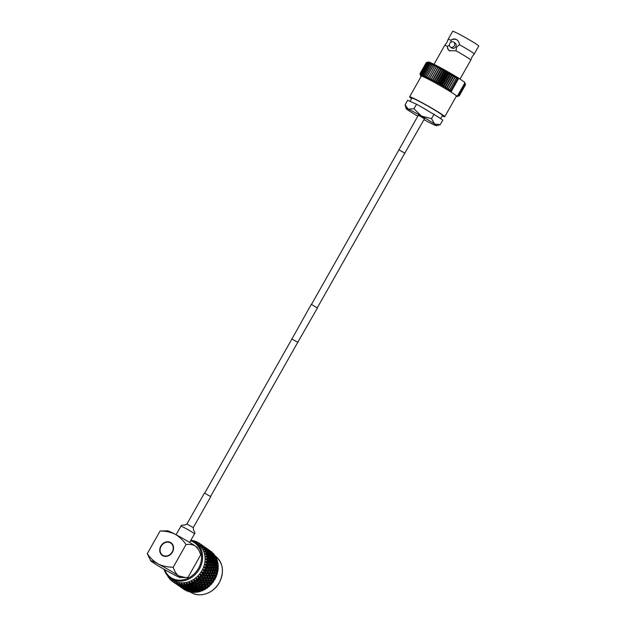<?xml version="1.0" encoding="UTF-8"?>
<svg xmlns="http://www.w3.org/2000/svg" width="626" height="626" viewBox="0 0 626 626"><rect width="100%" height="100%" fill="white"/><g stroke="black" fill="none" stroke-linecap="round" stroke-linejoin="round"><path stroke-width="0.94" d="M291.888 339.057L311.208 304.51L312.773 305.206L317.405 308.023L297.741 342.375M291.747 338.909L297.945 342.414M398.918 149.88L418.238 115.333L419.803 116.029L424.436 118.846L404.772 153.198M398.778 149.731L404.975 153.237M457.035 39.931A6.651 5.665 -55.4 0 0 456.761 39.774A6.651 5.665 -55.4 0 0 451.088 40.174L451.017 40.299A14.961 0.806 -150.5 0 0 448.185 39.25A14.961 0.806 -150.5 0 0 448.177 39.266L446.87 42.537L444.734 45.354A14.961 0.806 29.5 0 1 444.734 45.354A14.961 0.806 29.5 0 1 447.567 46.41L447.496 46.535A6.651 5.665 -55.4 0 0 449.499 50.862M449.39 45.15L447.567 46.41M449.272 50.714L455.971 50.8A14.961 0.806 29.5 0 1 470.775 60.08A14.961 0.806 29.5 0 1 470.768 60.096L460.032 79.072M455.971 50.8L456.597 47.177L459.492 44.571C459.179 42.208 458.115 40.502 456.299 39.454L456.816 39.767M417.777 116.139A17.481 0.947 29.5 0 1 408.105 110.168A17.481 0.947 29.5 0 1 406.118 108.541L405.092 104.824L408.199 109.135L413.974 108.752L421.431 116.053L431.549 118.666L434.561 124.011A17.481 0.947 -150.5 0 1 436.502 125.732A17.481 0.947 -150.5 0 1 434.467 125.044A17.481 0.947 29.5 0 1 428.865 122.273A17.481 0.947 29.5 0 1 423.982 119.652M451.604 47.834A2.966 2.527 -55.4 0 0 451.808 47.999A2.966 2.527 -55.4 0 0 452.035 48.132A2.966 2.527 -55.4 0 0 455.665 46.856A2.966 2.527 -55.4 0 0 455.18 43.108L453.748 42.122A2.966 2.527 -55.4 0 0 453.521 41.989A2.966 2.527 -55.4 0 0 449.891 43.257A2.966 2.527 -55.4 0 0 450.376 47.013A2.966 2.527 -55.4 0 0 450.603 47.146A2.966 2.527 -55.4 0 0 454.233 45.87A2.966 2.527 -55.4 0 0 453.748 42.122M451.088 40.174C452.77 38.851 454.507 38.616 456.299 39.454M409.607 96.834L421.282 76.192A20.181 1.088 29.5 0 1 430.156 80.144A20.181 1.088 29.5 0 1 454.124 94.119A20.181 1.088 29.5 0 1 456.417 96.075L444.742 116.71A20.181 1.088 -150.5 0 0 436.236 110.802A20.181 1.088 -150.5 0 0 418.481 100.778A20.181 1.088 -150.5 0 0 409.607 96.834A20.181 1.088 -150.5 0 0 411.618 98.587M442.206 115.888A20.181 1.088 -150.5 0 0 444.742 116.71M440.649 118.643L442.465 115.427A17.575 0.947 -150.5 0 0 435.07 110.286A17.575 0.947 -150.5 0 0 419.608 101.553A17.575 0.947 -150.5 0 0 411.877 98.118L410.046 101.357M426.885 110.059A17.575 0.947 -150.5 0 0 423.755 108.29L439.233 117.665A17.575 0.947 -150.5 0 0 437.684 116.593M459.421 44.696A14.961 0.806 -150.5 0 1 474.226 53.985A14.961 0.806 -150.5 0 0 474.226 53.985L478.726 46.034A14.961 0.806 -150.5 0 0 472.427 41.66A14.961 0.806 -150.5 0 0 459.257 34.227A14.961 0.806 -150.5 0 0 452.684 31.3L448.185 39.25M429.812 79.909A20.979 1.135 -150.5 0 0 429.115 79.541L429.827 78.023A22.559 1.221 29.5 0 1 429.913 78.062A22.559 1.221 29.5 0 1 429.992 78.109L430.539 80.284A20.979 1.135 -150.5 0 0 429.812 79.909M436.22 67.099A22.559 1.221 -150.5 0 0 436.142 67.06A22.559 1.221 -150.5 0 0 436.056 67.013L436.893 65.785A20.979 1.135 29.5 0 1 438.317 66.528A20.979 1.135 29.5 0 1 439.812 67.318A20.979 1.135 29.5 0 1 441.361 68.156A20.979 1.135 29.5 0 1 442.95 69.016A20.979 1.135 29.5 0 1 444.562 69.916A20.979 1.135 29.5 0 1 446.197 70.824A20.979 1.135 29.5 0 1 447.84 71.755A20.979 1.135 29.5 0 1 449.468 72.686A20.979 1.135 29.5 0 1 451.072 73.61A20.979 1.135 29.5 0 1 452.645 74.533A20.979 1.135 29.5 0 1 454.163 75.433A20.979 1.135 29.5 0 1 455.626 76.309A20.979 1.135 29.5 0 1 457.019 77.154A20.979 1.135 29.5 0 1 458.318 77.96A20.979 1.135 29.5 0 1 459.453 78.673L458.537 78.618L458.318 77.96L457.473 78.673L457.019 77.154L449.233 90.911L450.798 90.473L450.54 91.717L451.229 91.545L451.667 92.429A20.979 1.135 -150.5 0 0 450.54 91.717A20.979 1.135 -150.5 0 0 449.233 90.911A20.979 1.135 -150.5 0 0 447.84 90.066A20.979 1.135 -150.5 0 0 446.385 89.189A20.979 1.135 -150.5 0 0 444.859 88.289A20.979 1.135 -150.5 0 0 443.286 87.374A20.979 1.135 -150.5 0 0 441.682 86.443A20.979 1.135 -150.5 0 0 440.055 85.512A20.979 1.135 -150.5 0 0 438.419 84.588A20.979 1.135 -150.5 0 0 436.784 83.673A20.979 1.135 -150.5 0 0 435.164 82.781A20.979 1.135 -150.5 0 0 433.575 81.912A20.979 1.135 -150.5 0 0 432.026 81.083A20.979 1.135 -150.5 0 0 430.539 80.284L438.317 66.528L436.22 67.099L429.992 78.109M429.827 78.023L436.056 67.013M405.092 104.824L407.651 100.293L416.533 104.221L423.755 108.29M413.974 108.752L416.533 104.221M431.549 118.666L434.108 114.135M406.118 108.541A17.481 0.947 29.5 0 1 408.199 109.135A17.481 0.947 29.5 0 1 421.431 116.053A17.481 0.947 29.5 0 1 434.561 124.011L440.242 124.652L442.801 120.122L439.233 117.665M440.242 124.652L436.502 125.732M465.001 83.399L464.672 82.335A20.979 1.135 29.5 0 1 464.852 82.554L465.235 84.017L465.001 83.399L457.95 95.856L458.561 95.817L457.074 96.31A20.979 1.135 -150.5 0 0 456.886 96.091L457.95 95.856M464.367 82.061A20.979 1.135 29.5 0 1 464.672 82.335L464.805 82.945L464.367 82.061L459.453 78.673M434.726 66.325A22.559 1.221 -150.5 0 0 434.569 66.246L435.547 65.096L433.317 65.605A22.559 1.221 -150.5 0 0 433.176 65.534L434.295 64.462L432.01 64.955A22.559 1.221 -150.5 0 0 431.877 64.893L433.137 63.891L430.821 64.376A22.559 1.221 -150.5 0 0 430.696 64.314L432.089 63.39L429.749 63.868A22.559 1.221 -150.5 0 0 429.639 63.821L431.157 62.96L428.802 63.445A22.559 1.221 -150.5 0 0 428.708 63.406L430.352 62.608L427.996 63.101A22.559 1.221 -150.5 0 0 427.918 63.069L429.671 62.334L427.339 62.843A22.559 1.221 -150.5 0 0 427.276 62.827L429.131 62.138L426.822 62.678A22.559 1.221 -150.5 0 0 426.775 62.663L428.732 62.029L426.462 62.6A22.559 1.221 -150.5 0 0 426.439 62.592L428.434 62.005A20.979 1.135 29.5 0 1 428.434 62.005A20.979 1.135 29.5 0 1 428.481 61.997A20.979 1.135 29.5 0 1 428.732 62.029A20.979 1.135 29.5 0 1 429.131 62.138A20.979 1.135 29.5 0 1 429.671 62.334A20.979 1.135 29.5 0 1 430.352 62.608A20.979 1.135 29.5 0 1 431.157 62.96A20.979 1.135 29.5 0 1 432.089 63.39A20.979 1.135 29.5 0 1 433.137 63.891A20.979 1.135 29.5 0 1 434.295 64.462A20.979 1.135 29.5 0 1 435.547 65.096A20.979 1.135 29.5 0 1 436.893 65.785L434.726 66.325L428.497 77.327L429.115 79.541A20.979 1.135 -150.5 0 0 427.769 78.853A20.979 1.135 -150.5 0 0 426.509 78.219A20.979 1.135 -150.5 0 0 425.351 77.647A20.979 1.135 -150.5 0 0 424.303 77.147A20.979 1.135 -150.5 0 0 423.372 76.716A20.979 1.135 -150.5 0 0 422.566 76.364A20.979 1.135 -150.5 0 0 421.885 76.09A20.979 1.135 -150.5 0 0 421.353 75.895A20.979 1.135 -150.5 0 0 420.954 75.785A20.979 1.135 -150.5 0 0 420.695 75.762A20.979 1.135 -150.5 0 0 420.586 75.816A20.979 1.135 -150.5 0 0 420.594 75.871A20.979 1.135 -150.5 0 0 420.625 75.949A20.979 1.135 -150.5 0 0 420.813 76.176A20.979 1.135 -150.5 0 0 421.118 76.45L421.134 76.458M456.581 95.817L457.496 95.864L456.886 96.091A20.979 1.135 -150.5 0 0 456.581 95.817L451.667 92.429M464.852 82.554A20.979 1.135 29.5 0 1 464.891 82.632L465.494 84.784L459.265 95.801L457.113 96.451A20.979 1.135 -150.5 0 0 457.074 96.31L459.265 95.786L465.494 84.776A22.559 1.221 -150.5 0 0 465.494 84.784A22.559 1.221 -150.5 0 0 465.494 84.776L464.852 82.554M456.268 96.341A20.979 1.135 -150.5 0 0 456.346 96.373A20.979 1.135 -150.5 0 0 456.745 96.482A20.979 1.135 -150.5 0 0 457.003 96.506A20.979 1.135 -150.5 0 0 457.05 96.498A20.979 1.135 -150.5 0 0 457.113 96.451L459.234 95.895L465.454 84.862M457.496 95.864L464.805 82.945M458.561 95.817L465.235 84.017M457.473 78.673L450.798 90.473M451.033 91.083L458.083 78.633M458.537 78.618L451.229 91.545M456.362 78.493A22.559 1.221 -150.5 0 0 456.205 78.391L455.626 76.309L447.84 90.066L449.977 89.401L456.205 78.391M454.836 77.561A22.559 1.221 -150.5 0 0 454.664 77.46L454.163 75.433L453.232 76.607L446.385 89.189L448.435 88.469L454.664 77.46M453.232 76.607A22.559 1.221 -150.5 0 0 453.06 76.505L452.645 74.533L451.573 75.629L444.859 88.289L446.831 87.515L453.06 76.505M451.573 75.629A22.559 1.221 -150.5 0 0 451.393 75.527L451.072 73.61L449.859 74.635L443.638 85.645L443.286 87.374L445.164 86.529L451.393 75.527M449.859 74.635A22.559 1.221 -150.5 0 0 449.679 74.533L449.468 72.686L448.122 73.633L441.893 84.643L441.682 86.443L443.451 85.535L449.679 74.533M448.122 73.633A22.559 1.221 -150.5 0 0 447.934 73.532L447.84 71.755L446.361 72.639L440.141 83.641L440.055 85.512L441.706 84.533L447.934 73.532M446.361 72.639A22.559 1.221 -150.5 0 0 446.174 72.53L446.197 70.824L444.601 71.646L438.372 82.655L438.419 84.588L439.945 83.54L446.174 72.53M444.601 71.646A22.559 1.221 -150.5 0 0 444.413 71.544L444.562 69.916L442.848 70.675L436.619 81.677L436.784 83.673L438.184 82.546L444.413 71.544M442.848 70.675A22.559 1.221 -150.5 0 0 442.66 70.566L442.95 69.016L441.119 69.721L434.898 80.731L435.164 82.781L436.439 81.576L442.66 70.566M441.119 69.721A22.559 1.221 -150.5 0 0 440.939 69.627L441.361 68.156L439.429 68.805L433.208 79.815L433.575 81.912L440.939 69.627M439.429 68.805A22.559 1.221 -150.5 0 0 439.256 68.711L439.812 67.318L437.793 67.929L431.564 78.939L432.026 81.083L439.256 68.711M433.317 65.605L427.088 76.615L427.769 78.853L434.569 66.246M432.01 64.955L425.79 75.965L426.509 78.219L426.948 76.536L433.176 65.534M430.821 64.376L424.592 75.378L425.351 77.647L425.657 75.895L431.877 64.893M429.749 63.868L423.52 74.877L424.303 77.147L424.475 75.323L430.696 64.314M428.802 63.445L422.573 74.455L423.372 76.716L423.411 74.83L429.639 63.821M427.996 63.101L421.775 74.111L422.566 76.364L422.487 74.408L428.708 63.406M427.339 62.843L421.11 73.852L421.885 76.09L421.697 74.079L427.918 63.069M426.822 62.678L420.594 73.688L421.353 75.895L421.048 73.829L427.276 62.827M426.462 62.6L420.234 73.602L420.954 75.785L420.555 73.672L426.775 62.663M420.023 73.618A22.559 1.221 29.5 0 1 420.03 73.618L420.586 75.816L420.023 73.618L426.251 62.616A22.559 1.221 -150.5 0 0 426.251 62.616L420.03 73.618L420.695 75.762L420.21 73.602L426.439 62.592M419.991 73.727A22.559 1.221 29.5 0 1 419.991 73.719A22.559 1.221 29.5 0 1 419.991 73.712L420.594 75.871M459.234 95.895A22.559 1.221 29.5 0 1 459.226 95.895L457.082 96.49M427.073 62.381L426.259 62.608M449.765 51.011C448.044 50.025 447.285 48.531 447.496 46.535M451.017 40.299L450.963 42.185M412.886 102.609A17.575 0.947 -150.5 0 0 411.298 101.905M438.317 66.528L430.539 80.284M439.812 67.318L432.026 81.083M441.361 68.156L433.575 81.912M442.95 69.016L435.164 82.781M444.562 69.916L436.784 83.673M446.197 70.824L438.419 84.588M447.84 71.755L440.055 85.512M449.468 72.686L441.682 86.443M451.072 73.61L443.286 87.374M452.645 74.533L444.859 88.289M454.163 75.433L446.385 89.189M455.626 76.309L447.84 90.066M193.262 527.608L186.924 524.017L204.436 493.061L210.774 496.653L193.262 527.608L193.559 530.199C194.913 532.303 195.234 533.524 194.498 533.853A7.794 0.423 29.5 0 0 190.57 531.177A7.794 0.423 29.5 0 0 183.168 527.092A7.794 0.423 29.5 0 0 180.93 526.169L176.086 534.737M162.611 555.16A7.285 6.205 -55.4 0 0 162.697 555.223A7.285 6.205 -55.4 0 0 172.338 552.101A7.285 6.205 -55.4 0 0 170.953 543.227A7.285 6.205 -55.4 0 0 170.867 543.165M172.166 551.983A7.285 6.205 -55.4 0 0 170.788 543.11A7.285 6.205 -55.4 0 0 161.14 546.224A7.285 6.205 -55.4 0 0 162.525 555.106A7.285 6.205 -55.4 0 0 172.166 551.983M160.843 546.068A7.676 6.542 -55.4 0 0 162.298 555.426A7.676 6.542 -55.4 0 0 172.463 552.148A7.676 6.542 -55.4 0 0 171.008 542.781A7.676 6.542 -55.4 0 0 160.843 546.068M171.094 542.844A7.676 6.542 -55.4 0 0 161.015 546.185A7.676 6.542 -55.4 0 0 162.384 555.489M164.693 569.629A21.057 17.943 -55.4 0 0 172.205 578.361A21.057 17.943 -55.4 0 0 198.497 568.392A21.057 17.943 -55.4 0 0 192.91 541.764A21.057 17.943 -55.4 0 0 190.586 540.778M190.914 540.191A21.847 18.623 124.6 0 1 193.645 541.31A21.847 18.623 124.6 0 1 195.296 542.304A21.847 18.623 124.6 0 1 198.857 569.918A21.847 18.623 124.6 0 1 172.158 579.285A21.847 18.623 124.6 0 1 170.507 578.291A21.847 18.623 124.6 0 1 164.035 569.253M170.507 578.291L173.003 580.005A21.847 18.623 -55.4 0 0 174.654 581.006A21.847 18.623 -55.4 0 0 201.353 571.632A21.847 18.623 -55.4 0 0 197.793 544.025L195.296 542.304M172.987 581.632L171.884 581.014L172.283 580.185L173.019 581.836L174.92 583.127L173.95 582.423L174.294 581.491L174.591 582.305L174.959 581.844L175.194 583.072A23.35 19.899 -55.4 0 0 176.211 583.51L176.477 582.501L176.853 583.283L177.189 582.751L177.541 583.972A23.35 19.899 -55.4 0 0 178.621 584.269L178.817 583.189L179.263 583.941L179.56 583.338L180.03 584.543A23.35 19.899 -55.4 0 0 181.149 584.684L181.25 583.542L181.775 584.246L182.033 583.588L182.604 584.762A23.35 19.899 -55.4 0 0 183.762 584.747L183.762 583.565L184.357 584.215L184.553 583.502L185.241 584.629A23.35 19.899 -55.4 0 0 186.399 584.457L186.305 583.244L186.955 583.831L187.096 583.08L187.886 584.144A23.35 19.899 -55.4 0 0 189.044 583.823L188.833 582.595L189.545 583.119L189.615 582.329L190.5 583.322A23.35 19.899 -55.4 0 0 191.634 582.853L191.313 581.624L192.072 582.07L192.065 581.257L193.051 582.164A23.35 19.899 -55.4 0 0 194.138 581.554L193.7 580.341L194.498 580.717L194.42 579.887L195.484 580.701A23.35 19.899 -55.4 0 0 196.509 579.966L195.961 578.776L196.791 579.066L196.634 578.236L197.769 578.948A23.35 19.899 -55.4 0 0 198.716 578.095L198.066 576.953L198.919 577.156L198.677 576.335L199.874 576.937A23.35 19.899 -55.4 0 0 200.727 575.975L199.968 574.895L200.829 575.012L200.516 574.206L201.76 574.699A23.35 19.899 -55.4 0 0 202.511 573.651L201.642 572.633L202.511 572.673L202.12 571.898L203.395 572.266A23.35 19.899 -55.4 0 0 204.029 571.139L203.074 570.208L203.927 570.169L203.458 569.425L204.757 569.676A23.35 19.899 -55.4 0 0 205.265 568.502L204.225 567.657L205.062 567.539L204.522 566.843L205.821 566.976A23.35 19.899 -55.4 0 0 206.197 565.763L205.078 565.02L205.891 564.824L205.289 564.19L206.58 564.198A23.35 19.899 -55.4 0 0 206.807 562.97L205.633 562.336L206.408 562.078L205.743 561.499L207.01 561.405A23.35 19.899 -55.4 0 0 207.096 560.168L205.868 559.652L206.596 559.331L205.876 558.822L207.112 558.619A23.35 19.899 -55.4 0 0 207.05 557.414L205.782 557.007L206.463 556.631L205.696 556.201L206.885 555.896A23.35 19.899 -55.4 0 0 206.674 554.73L205.383 554.448L206.001 554.026L205.195 553.674L206.322 553.274A23.35 19.899 -55.4 0 0 205.977 552.171L204.671 552.007L205.226 551.545L204.389 551.279L205.445 550.802A23.35 19.899 -55.4 0 0 204.96 549.769L203.661 549.73L204.146 549.237L203.286 549.057L204.256 548.509A23.35 19.899 -55.4 0 0 203.646 547.57L202.362 547.64L202.769 547.14L201.908 547.038L202.785 546.443A23.35 19.899 -55.4 0 0 202.057 545.606L200.805 545.786L201.134 545.277L200.273 545.262L201.048 544.628A23.35 19.899 -55.4 0 0 200.21 543.916L198.403 543.751L199.076 543.086A23.35 19.899 -55.4 0 0 198.145 542.507L196.994 542.883L197.167 542.39L196.337 542.531L196.9 541.858A23.35 19.899 -55.4 0 0 195.883 541.42L194.099 541.623L194.553 540.95A23.35 19.899 -55.4 0 0 193.473 540.661L192.479 541.185M210.007 550.622L210.508 551.396M212.261 552.359A23.35 19.899 -55.4 0 0 211.306 551.553L212.261 552.359L212.159 553.525L212.206 552.437L209.953 550.888L212.206 552.437M213.99 554.182A23.35 19.899 -55.4 0 0 213.161 553.243L213.99 554.182L213.959 555.403M215.454 556.264A23.35 19.899 -55.4 0 0 214.757 555.199L214.194 555.09L215.454 556.264L215.328 557.43M216.627 558.556A23.35 19.899 -55.4 0 0 216.08 557.39L215.446 557.336L216.627 558.556L216.596 559.691L216.158 559.644L216.612 559.143M216.369 558.815L214.937 557.297L214.115 557.257L215.516 558.791L216.369 558.815L216.158 559.644L217.105 559.777L216.393 559.769L217.504 561.037A23.35 19.899 -55.4 0 0 217.105 559.777M217.504 561.037L217.363 562.132L216.917 562.062L217.433 561.608M217.159 561.334L215.821 559.769L214.906 559.777L216.213 561.35L217.159 561.334L216.917 562.062L217.817 562.336L217.026 562.359L218.051 563.658A23.35 19.899 -55.4 0 0 217.817 562.336M218.051 563.658L217.817 564.707L217.363 564.613L217.934 564.206M217.629 563.987L216.393 562.383L215.375 562.43L216.58 564.042L217.629 563.987L217.363 564.613L218.2 565.012L217.332 565.067L218.271 566.389A23.35 19.899 -55.4 0 0 218.2 565.012M218.271 566.389L217.95 567.375L217.496 567.242L218.106 566.898M217.762 566.726L216.635 565.106L215.516 565.176L216.612 566.804L217.762 566.726L217.496 567.242L218.255 567.774L217.3 567.837L218.161 569.167A23.35 19.899 -55.4 0 0 218.255 567.774M218.161 569.167L217.762 570.083L217.308 569.926L217.958 569.644M217.566 569.519L216.541 567.892L215.321 567.97L216.322 569.597L217.566 569.519L217.981 570.576L216.94 570.638L217.715 571.968A23.35 19.899 -55.4 0 0 217.981 570.576M217.715 571.968L217.253 572.798L216.807 572.61L217.48 572.399M217.05 572.313L216.111 570.685L214.796 570.763L215.696 572.391L217.05 572.313L217.379 573.361L216.252 573.424L216.956 574.738A23.35 19.899 -55.4 0 0 217.379 573.361M216.956 574.738L216.432 575.474L215.993 575.255L216.69 575.122M216.205 575.075L215.367 573.463L213.951 573.526L214.757 575.122L216.205 575.075L216.455 576.108L215.25 576.139L215.876 577.438A23.35 19.899 -55.4 0 0 216.455 576.108M215.876 577.438L214.89 577.821L215.587 577.767M215.047 577.751L214.303 576.163L212.801 576.194L213.513 577.767L215.047 577.751L215.227 578.753L213.951 578.76L214.507 580.02A23.35 19.899 -55.4 0 0 215.227 578.753M214.507 580.02L213.505 580.271L213.716 581.264L212.378 581.225L212.863 582.454A23.35 19.899 -55.4 0 0 213.716 581.264M212.863 582.454L211.862 582.563L211.627 581.977M212.104 583.213L211.862 582.563L211.94 583.596L210.547 583.518L210.97 584.684A23.35 19.899 -55.4 0 0 211.94 583.596M210.97 584.684L209.992 584.653L209.937 585.717L208.489 585.576L208.865 586.687A23.35 19.899 -55.4 0 0 209.937 585.717M208.865 586.687L207.926 586.515L207.143 584.348L207.347 585.459L205.539 585.247L205.97 586.57L207.793 586.797L207.347 585.459M207.793 586.797L208.27 586.859L207.738 587.595L206.236 587.391L206.572 588.432A23.35 19.899 -55.4 0 0 207.738 587.595M206.572 588.432L205.68 588.127L204.24 583.98L204.381 585.107L202.558 584.856L202.957 586.124L204.804 586.405L204.381 585.107M205.461 588.471L205.062 587.219L203.207 586.922L203.591 588.15L206.009 588.479L205.367 589.199L203.833 588.917L204.131 589.888A23.35 19.899 -55.4 0 0 205.367 589.199M204.131 589.888L203.309 589.449L201.298 583.549L201.384 584.684L199.53 584.387L199.913 585.615L201.775 585.936L201.384 584.684M202.988 589.856L202.628 588.69L200.735 588.307L201.087 589.442L203.614 589.817L202.863 590.506L201.306 590.146L201.58 591.038A23.35 19.899 -55.4 0 0 202.863 590.506M201.58 591.038L200.844 590.467L198.317 583.049L198.34 584.183L196.462 583.847L196.83 585.028L198.716 585.396L198.34 584.183M200.422 590.921L200.085 589.848L198.168 589.363L198.497 590.404L201.118 590.85L200.273 591.484L198.7 591.046L198.958 591.852A23.35 19.899 -55.4 0 0 200.273 591.484M198.958 591.852L195.304 582.485L195.265 583.62L193.371 583.229L193.724 584.363L195.625 584.778L195.265 583.62M197.793 591.648L197.472 590.686L195.539 590.099L195.852 591.03L198.567 591.562L197.636 592.126L196.055 591.601L196.314 592.321A23.35 19.899 -55.4 0 0 197.636 592.126M196.314 592.321L192.268 581.836L192.166 582.97L191.634 582.853M195.14 592.032L194.827 591.179L192.894 590.482L193.215 591.304L195.993 591.938L194.991 592.431L193.418 591.813L193.684 592.446A23.35 19.899 -55.4 0 0 194.991 592.431M193.684 592.446L193.403 591.867M193.371 591.797L192.385 592.376L190.82 591.672L191.11 592.219A23.35 19.899 -55.4 0 0 192.385 592.376M190.922 591.46L189.85 591.969L188.316 591.179L188.629 591.64A23.35 19.899 -55.4 0 0 189.85 591.969M188.582 590.795L187.432 591.226L186.282 590.725A23.35 19.899 -55.4 0 0 187.432 591.226M203.912 583.667L204.749 582.994M211.94 576.46L212.472 575.286M183.418 588.949L185.21 590.091L183.418 588.949M179.732 586.413L180.257 586.734M176.055 583.87L177.847 585.02L176.055 583.87M190.5 583.322L192.511 584.081L192.878 583.659L193.724 584.363M192.511 584.081L192.166 582.97M193.371 583.229L192.065 581.257M195.625 584.778L195.946 584.371L196.83 585.028M196.462 583.847L194.639 580.513L196.228 583.08L198.09 583.401L197.699 582.149L195.844 581.851M198.716 585.396L198.99 585.02L199.913 585.615M199.53 584.387L198.317 583.049L196.877 578.909L197.018 580.028L196.509 579.966M201.775 585.936L202.957 586.124M202.558 584.856L201.298 583.549L199.78 579.277L202.581 579.786L202.081 578.369L200.336 578.236L200.821 579.629M204.804 586.405L205.97 586.57M205.539 585.247L204.24 583.98L202.628 579.574L205.43 579.989L204.89 578.541L203.176 578.44L203.7 579.872M208.489 585.576L207.143 584.348L205.438 579.825L208.215 580.138L207.636 578.659L205.962 578.588L206.517 580.059M202.394 587.931L202.018 586.726L200.148 586.382L200.508 587.564L202.667 587.556L203.591 588.15M199.303 587.321L198.951 586.155L197.057 585.764L197.409 586.898L199.303 587.321L199.631 586.914L200.508 587.564M196.188 586.625L195.844 585.506L193.943 585.067L194.271 586.155L196.188 586.625L196.564 586.194L197.409 586.898M193.051 585.842L192.722 584.778L190.805 584.293L191.133 585.326L193.051 585.842L193.481 585.396L194.271 586.155M187.886 584.144L189.905 584.981L190.382 584.52L189.795 582.861L189.576 583.972L189.044 583.823M189.905 584.981L189.576 583.972M190.421 586.57L190.108 585.615L188.176 585.028L188.489 585.952L190.421 586.57L190.953 586.1L190.382 584.52L191.133 585.326M190.805 584.293L189.615 582.329M193.943 585.067L192.878 583.659L192.722 584.778M197.057 585.764L195.946 584.371L195.844 585.506M200.148 586.382L198.99 585.02L198.951 586.155M203.207 586.922L202.002 585.584L202.018 586.726M206.236 587.391L204.984 586.085L205.062 587.219M199.874 589.16L199.53 588.041L197.62 587.611L197.957 588.69L199.874 589.16L200.242 588.73L201.087 589.442M196.736 588.377L196.407 587.313L194.483 586.828L194.811 587.869L196.736 588.377L197.159 587.931L197.957 588.69M193.583 587.517L193.262 586.507L191.337 585.967L191.658 586.953L193.583 587.517L194.06 587.055L194.811 587.869M185.241 584.629L187.26 585.545L187.847 585.06L187.276 583.557L186.947 584.637L186.399 584.457M187.26 585.545L186.947 584.637M187.777 586.961L187.464 586.1L185.531 585.412L185.852 586.233L187.777 586.961L188.41 586.468L187.847 585.06L188.489 585.952M188.176 585.028L187.096 583.08M191.337 585.967L190.382 584.52L190.108 585.615M190.946 588.08L190.625 587.172L188.692 586.531L189.005 587.407L190.946 588.08L191.525 587.595L190.953 586.1L191.658 586.953M194.483 586.828L193.481 585.396L193.262 586.507M197.62 587.611L196.564 586.194L196.407 587.313M200.735 588.307L199.631 586.914L199.53 588.041M203.833 588.917L202.667 587.556L202.628 588.69M197.268 590.052L196.94 589.043L195.022 588.51L195.335 589.489L197.268 590.052L197.746 589.59L198.497 590.404M194.107 589.113L193.786 588.15L191.853 587.564L192.174 588.495L194.107 589.113L194.639 588.636L195.335 589.489M182.604 584.762L184.623 585.756L185.312 585.255L184.733 583.933L184.302 584.95L183.762 584.747M184.623 585.756L184.302 584.95M185.155 586.992L184.826 586.249L182.909 585.443L183.246 586.163L185.155 586.992L185.899 586.499L185.312 585.255L185.852 586.233M185.531 585.412L184.553 583.502M188.692 586.531L187.847 585.06L187.464 586.1M188.301 588.291L187.98 587.485L186.055 586.742L186.376 587.509L188.301 588.291L188.989 587.798L188.41 586.468L189.005 587.407M191.853 587.564L190.953 586.1L190.625 587.172M191.462 589.496L191.141 588.643L189.209 587.947L189.529 588.769L191.462 589.496L192.096 589.003L191.525 587.595L192.174 588.495M195.022 588.51L194.06 587.055L193.786 588.15M198.168 589.363L197.159 587.931L196.94 589.043M201.306 590.146L200.242 588.73L200.085 589.848M194.623 590.615L194.31 589.708L192.378 589.066L192.691 589.942L194.623 590.615L195.21 590.13L195.852 591.03M180.03 584.543L182.025 585.615L182.815 585.122L182.244 586.038L180.351 585.13L182.596 586.679L182.244 586.038M182.025 585.615L181.149 584.684M182.909 585.443L182.213 583.964L181.689 584.919M186.055 586.742L185.312 585.255L184.826 586.249M186.587 587.978L186.924 588.698L188.841 589.528L188.512 588.784L186.587 587.978L185.82 586.351L186.376 587.509M189.209 587.947L188.41 586.468L187.98 587.485M188.841 589.528L189.576 589.035L188.989 587.798L189.529 588.769M192.378 589.066L191.525 587.595L191.141 588.643M191.986 590.827L191.666 590.021L189.733 589.277L190.061 590.044L191.986 590.827L192.675 590.334L192.096 589.003L192.691 589.942M195.539 590.099L194.639 588.636L194.31 589.708M198.7 591.046L197.746 589.59L197.472 590.686M185.711 588.15L183.457 586.601L185.711 588.15L186.501 587.658L185.93 588.573L184.036 587.665L186.282 589.215L185.93 588.573M177.541 583.972L179.521 585.122L180.413 584.653L179.764 585.482L177.901 584.465L179.764 585.482M179.521 585.122L178.621 584.269M179.263 583.941L179.764 583.659L179.146 584.535M182.596 586.679L183.441 586.194L182.831 587.071L180.953 586.108L182.831 587.071M183.457 586.601L183.285 586.179M185.899 586.499L185.366 587.454M189.733 589.277L188.989 587.798L188.512 588.784M190.273 590.514L190.609 591.234L192.518 592.071L192.19 591.32L190.273 590.514L189.514 588.909L190.061 590.044M192.894 590.482L192.096 589.003L191.666 590.021M192.518 592.071L193.262 591.578L192.675 590.334L193.215 591.304M196.055 591.601L195.21 590.13L194.827 591.179M189.388 590.686L187.143 589.136L189.388 590.686L190.179 590.193L189.608 591.108L187.714 590.201L189.968 591.75L189.608 591.108M175.194 583.072L177.135 584.293L178.12 583.855L177.408 584.582M177.135 584.293L176.211 583.51M176.853 583.283L177.408 583.025L176.728 583.808M180.147 586.014L181.086 585.56L180.405 586.343L178.566 585.279L180.405 586.343M183.199 587.658L184.091 587.188L183.441 588.017L181.579 587L183.441 588.017M186.282 589.215L187.127 588.737L186.509 589.606L184.631 588.643L186.509 589.606M187.143 589.136L186.963 588.714M189.576 589.035L189.052 589.989M193.418 591.813L192.675 590.334L192.19 591.32M174.591 582.305L175.194 582.063L174.451 582.743M177.847 585.02L178.879 584.606L178.136 585.279L176.352 584.113L178.136 585.279M180.82 586.828L181.806 586.39L181.094 587.118M183.833 588.55L184.772 588.096L184.091 588.878L182.252 587.814L184.091 588.878M186.884 590.193L187.777 589.723L187.127 590.553L185.265 589.535L187.127 590.553M189.968 591.75L190.805 591.273L190.429 591.813M190.82 591.672L190.648 591.249M193.262 591.578L192.933 592.165M175.382 583.236L173.762 582.352M172.502 581.006L173.159 580.803L172.369 581.366M181.524 587.556L182.557 587.141L181.814 587.814L180.03 586.656L181.814 587.814M184.498 589.363L185.484 588.925L184.772 589.653M187.518 591.093L188.457 590.639L188.035 591.124M179.067 585.772L177.448 584.887M176.579 584.191L175.749 583.69M171.109 579.903L170.037 579.316L170.483 578.588L171.039 580.302A23.35 19.899 -55.4 0 0 171.884 581.014M170.624 579.418L171.321 579.246L170.499 579.692M185.21 590.091L186.243 589.676M184.107 589.481A23.35 19.899 -55.4 0 0 185.171 590.146L184.107 589.481M182.745 588.307L181.125 587.423M169.576 577.884L168.449 577.352L168.926 576.734L169.31 578.487A23.35 19.899 -55.4 0 0 170.037 579.316M168.981 577.555L169.724 577.43L168.887 577.751M200.054 543.837L202.073 545.254L202.065 546.373L202.417 545.434L202.934 545.747L200.969 544.393M199.076 543.086L200.062 543.947M202.636 545.543L203.74 546.365M200.641 544.205L202.417 545.434M206.322 548.079L207.417 548.9M205.758 547.789L203.505 546.24L205.758 547.789L205.751 548.916L206.095 547.977M204.843 547.367L202.597 545.817L204.843 547.367L204.796 548.454L205.203 547.523M202.785 546.443L203.865 547.014L203.786 548.063L204.256 547.14M203.865 547.014L202.057 545.606M209.436 550.324L207.19 548.775L209.436 550.324L209.428 551.451L209.78 550.512M208.521 549.902L206.275 548.353L208.521 549.902L208.481 550.99L208.888 550.058M207.55 549.55L205.297 548L207.55 549.55L207.472 550.598L207.934 549.675M206.51 549.26L204.256 547.711L206.51 549.26L206.392 550.27L206.916 549.362M204.256 548.509L205.398 549.025L205.258 550.004L205.837 549.112M205.398 549.025L203.646 547.57M211.228 552.085L208.982 550.536L211.228 552.085L211.15 553.134L211.619 552.218M210.187 551.796L207.942 550.246L210.187 551.796L210.078 552.805L210.602 551.897M209.084 551.569L206.83 550.011L209.084 551.569L208.943 552.539L209.522 551.647M207.902 551.389L206.384 549.941L205.649 549.847L207.143 551.31L207.902 551.389L207.73 552.32L208.364 551.451M205.445 550.802L206.65 551.271L206.455 552.155L207.143 551.31M206.65 551.271L204.96 549.769M205.649 549.847L205.218 549.831M213.873 554.331L211.619 552.781L213.873 554.331L213.763 555.34L214.092 554.785M212.762 554.104L210.516 552.555L212.762 554.104L212.621 555.074L213.2 554.182M211.58 553.932L209.334 552.382L211.58 553.932L211.416 554.855L212.05 553.987M210.328 553.807L208.857 552.328L208.082 552.257L209.53 553.76L210.328 553.807L210.14 554.691L210.829 553.853M208.998 553.736L207.574 552.226L206.752 552.187L208.153 553.713L208.998 553.736L208.787 554.573L209.53 553.76M206.322 553.274L207.597 553.713L207.37 554.495L208.153 553.713M207.597 553.713L205.977 552.171M206.752 552.187L206.212 552.171M205.899 552.101L207.574 552.226M208.082 552.257L207.582 552.234M209.334 552.382L208.896 552.367M215.266 556.467L213.012 554.918L215.266 556.467L215.101 557.39L215.493 556.858M214.014 556.35L211.768 554.8L213.208 556.295L214.014 556.35L213.818 557.226L214.507 556.389M212.684 556.271L211.259 554.761L210.438 554.722L211.838 556.256L212.684 556.271L212.472 557.109L213.208 556.295M211.275 556.248L209.898 554.706L209.029 554.699L210.383 556.248L211.275 556.248L211.048 557.03L211.838 556.256M209.788 556.256L208.458 554.699L207.542 554.706L208.849 556.279L209.788 556.256L209.546 556.991L210.383 556.248M206.885 555.896L208.231 556.303L207.973 556.983L208.849 556.279M208.231 556.303L206.674 554.73M207.542 554.706L206.948 554.722M209.029 554.699L208.458 554.699M210.438 554.722L209.898 554.706M209.569 554.636L211.768 554.8M213.012 554.918L212.582 554.902M214.961 558.783L213.576 557.242L212.715 557.234L214.061 558.783L214.961 558.783L214.734 559.566L215.516 558.791M213.474 558.791L212.144 557.234L211.228 557.242L212.527 558.815L213.474 558.791L213.231 559.527L214.061 558.783M211.909 558.838L210.626 557.257L209.655 557.289L210.907 558.877L211.909 558.838L211.658 559.519L212.527 558.815M210.258 558.908L209.029 557.312L208.012 557.359L209.217 558.963L210.258 558.908L210 559.534L210.907 558.877M207.112 558.619L208.528 559.002L208.262 559.574L209.217 558.963M208.528 559.002L207.05 557.414M208.012 557.359L206.314 556.999L207.347 557.39M209.655 557.289L209.029 557.312M211.228 557.242L210.626 557.257M212.715 557.234L212.144 557.234M214.115 557.257L213.576 557.242M213.255 557.171L215.446 557.336M215.587 561.373L214.311 559.793L213.341 559.824L214.593 561.412L215.587 561.373L215.336 562.054L216.213 561.35M213.943 561.444L212.715 559.847L211.69 559.894L212.895 561.499L213.943 561.444L213.677 562.07L214.593 561.412M212.214 561.538L211.032 559.934L209.96 559.988L211.111 561.608L212.214 561.538L211.948 562.117L212.895 561.499M210.399 561.655L209.264 560.035L208.153 560.106L209.248 561.725L210.399 561.655L210.133 562.171L211.111 561.608M207.01 561.405L208.505 561.78L208.239 562.242L209.248 561.725M208.505 561.78L207.096 560.168M208.153 560.106L206.447 559.636L207.425 560.153M209.96 559.988L208.262 559.574L209.264 560.035M211.69 559.894L210 559.534L211.032 559.934M213.341 559.824L212.715 559.847M214.906 559.777L214.311 559.793M216.393 559.769L215.821 559.769M215.892 564.081L214.71 562.469L213.646 562.531L214.796 564.143L215.892 564.081L215.626 564.652L216.58 564.042M214.084 564.19L212.95 562.571L211.831 562.641L212.934 564.269L214.084 564.19L213.81 564.707L214.796 564.143M212.183 564.316L211.103 562.688L209.937 562.766L210.985 564.394L212.183 564.316L211.917 564.777L212.934 564.269M210.203 564.449L209.178 562.813L207.957 562.899L208.951 564.527L210.985 564.394M206.58 564.198L208.145 564.582L207.895 564.926L208.951 564.527M208.145 564.582L206.807 562.97M207.957 562.899L206.259 562.312L207.159 562.946M209.937 562.766L208.239 562.242L209.178 562.813M211.831 562.641L210.133 562.171L211.103 562.688M213.646 562.531L211.948 562.117L212.95 562.571M215.375 562.43L213.677 562.07L214.71 562.469M217.026 562.359L216.393 562.383M215.868 566.851L214.788 565.223L213.615 565.301L214.663 566.929L215.868 566.851L215.602 567.312L216.612 566.804M213.889 566.984L212.856 565.356L211.635 565.434L212.637 567.062L213.889 566.984L213.63 567.391L214.663 566.929M211.823 567.117L210.845 565.481L209.577 565.568L210.524 567.195L212.637 567.062M209.679 567.242L208.748 565.614L207.433 565.693L208.333 567.312L210.524 567.195M205.821 566.976L207.237 567.602L208.333 567.312M207.456 567.359L206.197 565.763M207.433 565.693L205.758 565.004L206.572 565.74M209.577 565.568L207.895 564.926L208.748 565.614M211.635 565.434L209.945 564.848L210.845 565.481M213.615 565.301L211.917 564.777L212.856 565.356M215.516 565.176L213.81 564.707L214.788 565.223M217.332 565.067L215.626 564.652L216.635 565.106M215.508 569.652L214.522 568.017L213.255 568.103L214.209 569.73L216.322 569.597M213.364 569.777L212.433 568.15L211.111 568.228L212.018 569.856L214.209 569.73M211.142 569.895L210.258 568.275L208.888 568.345L209.741 569.957L212.018 569.856M208.834 569.996L208.004 568.392L206.588 568.447L207.394 570.051L209.741 569.957M204.757 569.676L204.968 570.122L207.394 570.051M206.588 568.447L204.952 567.649L205.265 568.502M206.455 570.083L205.672 568.486M208.888 568.345L207.237 567.602L208.004 568.392M211.111 568.228L209.444 567.539L210.258 568.275M213.255 568.103L211.572 567.469L212.433 568.15M215.321 567.97L213.63 567.391L214.522 568.017M217.3 567.837L215.602 567.312L216.541 567.892M214.82 572.43L213.935 570.81L212.574 570.881L213.419 572.5L215.696 572.391M212.519 572.54L211.682 570.928L210.266 570.982L211.072 572.587L213.419 572.5M210.14 572.618L209.35 571.022L207.887 571.068L208.646 572.657L211.072 572.587M207.683 572.673L206.94 571.092L205.438 571.123L206.15 572.688L208.646 572.657M203.395 572.266L203.575 572.696L206.15 572.688M205.438 571.123L203.841 570.216L204.459 571.139L204.029 571.139M204.592 572.696L205.156 572.696L204.459 571.139M207.887 571.068L206.275 570.216L206.94 571.092M210.266 570.982L208.63 570.184L209.35 571.022M212.574 570.881L210.915 570.137L211.682 570.928M214.796 570.763L213.122 570.075L213.935 570.81M216.94 570.638L215.258 570.004L216.111 570.685M213.818 575.153L213.036 573.557L211.572 573.604L212.331 575.192L214.757 575.122M211.369 575.208L210.626 573.627L209.115 573.659L209.835 575.231L212.331 575.192M208.255 575.231L208.841 575.231L208.137 573.674L206.588 573.682L207.261 575.231L209.835 575.231M206.244 575.224L205.586 573.682L203.99 573.674L204.624 575.192L206.244 575.224M205.007 576.155L205.602 577.649L207.261 577.704L206.643 576.194L205.007 576.155L203.513 575.098L204.624 575.192M203.99 573.674L202.456 572.665L202.965 573.659L202.511 573.651M201.76 574.699L203.575 575.169L202.965 573.659M207.675 576.21L208.301 577.728L209.921 577.759L209.272 576.225L207.675 576.21L206.142 575.2L207.261 575.231M206.588 573.682L205.023 572.727L205.586 573.682M209.115 573.659L207.527 572.751L208.137 573.674M211.572 573.604L209.953 572.751L210.626 573.627M213.951 573.526L212.316 572.72L213.036 573.557M216.252 573.424L214.601 572.673L215.367 573.463M211.956 577.767L212.519 577.767L211.823 576.21L210.273 576.225L210.939 577.767L213.513 577.767M204.53 577.602L203.959 576.123L202.284 576.053L202.84 577.516L205.602 577.649M199.874 576.937L202.84 577.516M202.581 579.786L200.821 574.95L201.204 576.006L200.727 575.975M202.284 576.053L200.821 574.95L201.916 575.114M201.744 577.454L201.204 576.006M205.43 579.989L204.272 576.922M203.513 575.098L203.959 576.123M208.693 578.69L209.28 580.185L210.939 580.239L210.328 578.729L208.693 578.69L207.19 577.634L208.301 577.728M206.142 575.2L206.643 576.194M211.353 578.745L211.987 580.271L213.607 580.294L212.95 578.76L211.353 578.745L209.82 577.735L210.939 577.767M210.273 576.225L208.708 575.263L209.272 576.225M212.801 576.194L211.205 575.286L211.823 576.21M215.25 576.139L213.638 575.286L214.303 576.163M197.769 578.948L199.686 579.519L198.951 577.039L199.217 578.142L198.716 578.095M200.336 578.236L198.951 577.039L200.015 577.336M199.686 579.519L199.217 578.142M203.176 578.44L201.752 577.289L202.081 578.369M205.962 578.588L204.499 577.485L204.89 578.541M208.215 580.138L209.28 580.185M210.203 582.595L211.901 582.681L211.322 581.194L209.647 581.124L210.203 582.595L209.115 582.36L207.965 579.48M207.19 577.634L207.636 578.659M212.378 581.225L210.876 580.169L211.987 580.271M209.82 577.735L210.328 578.729M213.951 578.76L212.386 577.798L212.95 578.76M209.107 582.524L208.568 581.077L206.862 580.975L207.378 582.407L209.115 582.36L210.547 583.518M206.267 582.321L205.758 580.905L204.013 580.772L204.506 582.164L206.314 582.117L207.699 583.307L208.184 584.7L209.953 584.856L209.444 583.44L207.699 583.307M203.372 582.055L202.894 580.678L201.118 580.505L201.58 581.859L203.458 581.812L204.804 583.041L205.258 584.402L207.05 584.59L206.58 583.213L204.804 583.041M200.43 581.726L199.984 580.388L198.176 580.177L198.606 581.491L200.555 581.444L202.292 584.027L204.107 584.261L203.661 582.923L201.862 582.712M198.606 581.491L197.44 581.335L197.018 580.028M198.176 580.177L196.877 578.909L197.894 579.324M201.58 581.859L200.555 581.444L200.703 582.563L198.872 582.321L199.279 583.588L201.126 583.87L200.703 582.563M201.118 580.505L199.78 579.277L199.984 580.388M204.506 582.164L203.458 581.812L203.661 582.923M204.013 580.772L202.628 579.574L202.894 580.678M207.378 582.407L206.314 582.117L206.58 583.213M206.862 580.975L205.438 579.825L205.758 580.905M209.647 581.124L208.184 580.02L208.568 581.077M210.876 580.169L211.322 581.194M191.728 541.036L192.065 540.387A23.35 19.899 -55.4 0 0 191.165 540.269M192.065 540.387L192.949 541.302M194.553 540.95L195.453 541.787M196.9 541.858L197.839 542.625M201.048 544.628L202.073 545.254M209.444 583.44L209.953 584.856M197.699 582.149L197.613 581.014L198.872 582.321M195.484 580.701L197.44 581.335M195.594 581.053L194.498 580.717M193.051 582.164L195.03 582.861L194.138 581.554M194.655 581.648L194.42 579.887M173.019 581.836A23.35 19.899 -55.4 0 0 173.95 582.423M168.003 575.317L167.831 576.413A23.35 19.899 -55.4 0 0 168.449 577.352M185.781 590.099L185.171 590.146M160.099 530.989C165.452 530.997 170.444 532.077 175.084 534.213A17.137 0.923 29.5 0 0 167.658 530.817L160.099 530.989L147.274 553.658L150.717 560.755A17.137 0.923 29.5 0 1 158.229 563.995C162.838 566.131 167.831 567.203 173.214 567.219L186.032 544.557C189.623 544.025 192.753 544.534 195.429 546.075A17.137 0.923 29.5 0 1 197.354 547.625L198.481 549.534L195.429 546.075A17.137 0.923 29.5 0 0 175.084 534.213C179.443 536.772 183.097 540.222 186.032 544.557M198.481 549.534L200.797 554.722L187.972 577.391L185.304 577.532L178.574 575.865C176.149 573.893 174.357 571.006 173.214 567.219M147.274 553.658C150.193 557.969 153.839 561.42 158.229 563.995A17.137 0.923 29.5 0 1 178.574 575.865A17.137 0.923 29.5 0 1 180.413 577.563A17.137 0.923 29.5 0 1 172.987 574.167A17.137 0.923 29.5 0 1 152.642 562.304A17.137 0.923 29.5 0 1 150.717 560.755M181.775 584.246L182.033 583.588L182.354 584.254L182.135 583.808M182.213 583.964L182.698 584.974M184.357 584.215L184.733 583.933L185.327 584.872M186.955 583.831L187.276 583.557L187.972 584.418M189.545 583.119L190.594 583.62M192.072 582.07L193.144 582.493M195.03 582.861L195.304 582.485L196.228 583.08M196.791 579.066L196.634 578.236M198.09 583.401L199.279 583.588M198.919 577.156L198.677 576.335M201.126 583.87L202.292 584.027M200.829 575.012L200.516 574.206M204.107 584.261L205.258 584.402M202.456 572.665L203.575 572.696M207.05 584.59L208.184 584.7M203.927 570.169L204.968 570.122M205.062 567.539L206.056 567.422M205.891 564.824L206.846 564.66M206.408 562.078L207.3 561.858M206.596 559.331L207.433 559.073M206.463 556.631L207.229 556.342M206.001 554.026L206.697 553.713M205.226 551.545L205.844 551.224M204.146 549.237L204.053 549.784L204.686 548.916M202.769 547.14L202.714 547.734L203.239 546.827M201.134 545.277L201.118 545.919L201.525 544.988M199.256 543.689L199.279 544.362L199.569 543.423M197.167 542.39L197.245 543.102L197.409 542.171M194.905 541.412L195.03 542.139L195.069 541.232M192.495 540.762L192.675 541.506L192.597 540.637M215.344 577.829L211.025 577.767M216.424 575.247L207.316 575.231M217.206 572.594L203.646 572.696M217.676 569.91L203.074 570.208M217.84 567.234L204.225 567.657M217.676 564.605L205.078 565.02M217.199 562.07L205.633 562.336M216.408 559.667L205.868 559.652M213.818 557.226L205.782 557.007M210.14 554.691L205.383 554.448M206.455 552.155L204.671 552.007M215.117 555.966C223.161 562.719 224.562 571.608 219.303 582.642C213.435 593.659 198.927 598.323 190.335 591.946A21.847 18.623 -55.4 0 0 191.986 592.939A21.847 18.623 -55.4 0 0 219.256 582.603A21.847 18.623 -55.4 0 0 215.391 556.154M398.981 149.77L311.412 304.557M291.951 338.948L204.71 493.132M404.834 153.088L317.265 307.867M297.804 342.265L210.571 496.449M470.775 60.08L472.082 56.809L474.218 53.992M451.808 47.999L450.376 47.013M457.05 96.498L458.412 96.122M444.726 45.362L434.006 64.314M189.655 542.421L194.498 533.853M186.924 524.017L184.545 525.097C182.041 525.018 180.836 525.378 180.93 526.169M175.429 583.51L174.482 582.853M179.114 586.046L178.16 585.388M182.8 588.581L181.837 587.924M180.413 577.563L185.061 577.532"/></g></svg>
